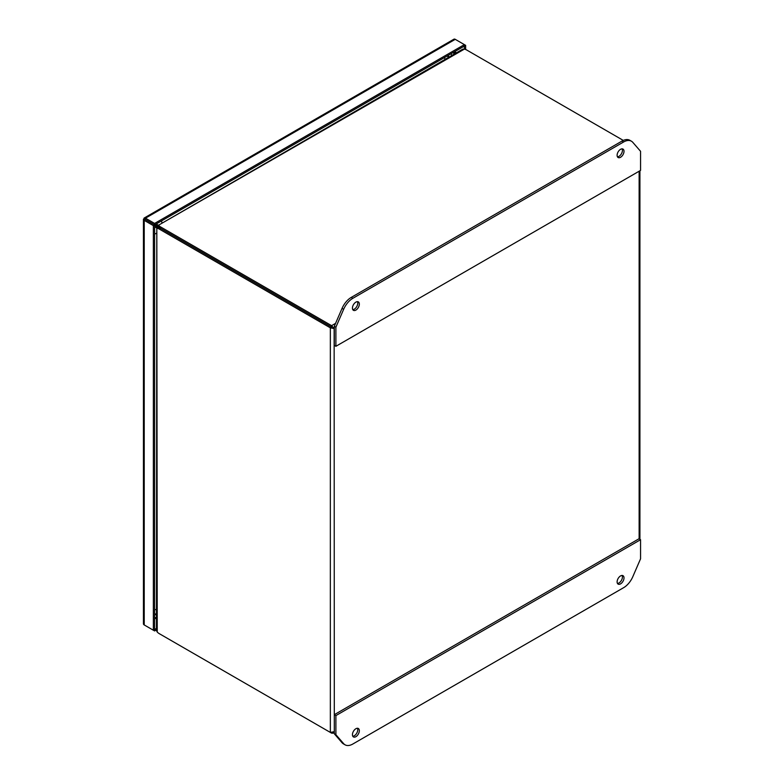 <?xml version="1.0" encoding="UTF-8"?>
<svg xmlns="http://www.w3.org/2000/svg" width="784" height="784" viewBox="0 0 784 784"><rect width="100%" height="100%" fill="white"/><g stroke="black" fill="none" stroke-linecap="round" stroke-linejoin="round"><path stroke-width="1.18" d="M335.572 323.361L331.603 325.654L160.593 226.919A8.761 5.057 180 0 1 158.868 225.508L158.868 226.958A8.761 5.057 0 0 0 160.593 228.369A8.761 5.057 -120 0 0 158.505 227.585L157.241 228.311A8.761 5.057 60 0 1 159.328 229.104L330.348 327.83L331.603 327.104L331.603 325.654L334.141 328.574L330.348 327.83L330.348 732.423L334.141 731.688L333.043 733.207L331.603 733.148L331.603 732.579M639.078 149.587L639.803 150.44M330.348 732.423L159.328 633.688A8.761 5.057 60 0 1 157.241 632.071L156.82 227.154L158.221 227.625M332.877 327.849L334.307 328.476M160.593 634.413L160.593 634.413A8.761 5.057 0 0 0 160.593 634.413L331.603 733.148M464.412 49.098L462.746 49.157L157.643 225.714L464.412 49.098A8.761 5.057 180 0 1 466.862 50.098L623.3 140.414M159.328 229.104L160.583 228.369L331.603 327.104L160.593 228.369L160.593 226.919M157.506 227.35A8.761 3.577 108.4 0 0 157.231 227.223A8.761 3.577 108.4 0 0 156.82 227.154L156.457 630.601L157.241 632.071M158.77 226.801L157.917 226.037A8.761 3.577 131.6 0 1 157.643 225.714L158.691 226.645M154.615 226.801L156.457 227.821M156.457 614.068L154.615 613.862M155.32 614.705L156.457 614.823M449.085 57.046L448.409 56.115M158.045 225.067L156.212 223.969M447.311 55.909L448.428 57.418M158.544 227.595L154.615 225.42M158.887 226.988L155.016 224.665M617.469 156.829A4.871 2.813 120 0 0 622.418 150.391A4.871 2.813 120 0 0 622.075 148.852M617.116 155.291A4.871 2.813 -60 0 1 619.242 150.381A4.871 2.813 -60 0 1 622.996 149.078A4.871 2.813 -60 0 1 624.005 151.302A4.871 2.813 -60 0 1 621.879 156.212A4.871 2.813 -60 0 1 618.125 157.515A4.871 2.813 -60 0 1 617.116 155.291M352.79 309.641A4.871 2.813 120 0 0 357.739 303.202A4.871 2.813 120 0 0 357.396 301.654M352.437 308.092A4.871 2.813 -60 0 1 354.564 303.192A4.871 2.813 -60 0 1 358.317 301.889A4.871 2.813 -60 0 1 359.327 304.114A4.871 2.813 -60 0 1 357.2 309.023A4.871 2.813 -60 0 1 353.447 310.327A4.871 2.813 -60 0 1 352.437 308.092M352.82 298.322A15.592 9.006 120 0 0 343.647 309.298L335.895 327.202L335.895 346.303L640.557 170.402L640.557 151.302L632.806 142.355A15.592 9.006 120 0 0 631.424 141.208A15.592 9.006 120 0 0 623.623 141.973L352.82 298.322L351.232 297.41A15.592 9.006 120 0 0 342.059 308.377L334.307 326.281L335.895 327.202M631.424 141.208L629.836 140.287A15.592 9.006 120 0 0 622.035 141.061L351.232 297.41M335.895 346.303L334.307 345.381L334.307 326.281M352.79 736.245A4.871 2.813 120 0 0 357.739 729.806A4.871 2.813 120 0 0 357.396 728.258M359.327 730.717A4.871 2.813 -60 0 1 357.2 735.627A4.871 2.813 -60 0 1 353.447 736.931A4.871 2.813 -60 0 1 352.437 734.696A4.871 2.813 -60 0 1 354.564 729.796A4.871 2.813 -60 0 1 358.317 728.483A4.871 2.813 -60 0 1 359.327 730.717M617.469 583.433A4.871 2.813 120 0 0 622.418 576.995A4.871 2.813 120 0 0 622.075 575.446M624.005 577.906A4.871 2.813 -60 0 1 621.879 582.816A4.871 2.813 -60 0 1 618.125 584.119A4.871 2.813 -60 0 1 617.116 581.885A4.871 2.813 -60 0 1 619.242 576.985A4.871 2.813 -60 0 1 622.996 575.681A4.871 2.813 -60 0 1 624.005 577.906M623.623 587.677A15.592 9.006 120 0 0 632.806 576.71L640.557 558.806L640.557 539.706L335.895 715.596L335.895 734.696L343.647 743.653A15.592 9.006 120 0 0 345.019 744.8A15.592 9.006 120 0 0 352.82 744.026L623.623 587.677M335.895 734.696L334.307 733.785L342.059 742.742A15.592 9.006 120 0 0 343.431 743.879L345.019 744.8M335.895 715.596L334.307 714.685L334.307 733.785M640.557 539.706L638.97 538.784L334.307 714.685M453.789 54.321L453.789 52.165L455.661 53.243M453.789 52.165L454.612 51.695L456.474 52.773M464.383 49.088L464.383 46.06L154.615 224.89L144.217 218.893L144.06 218.089A2.685 1.548 60 0 1 144.148 218.04A2.685 1.548 60 0 1 145.491 218.168L154.615 223.44L154.615 224.89L144.227 218.893L143.452 219.157L144.668 219.157M464.383 46.06L464.373 44.61L465.637 45.335L464.383 46.06M156.457 628.425L154.615 629.493L154.615 224.9L153.36 225.625L144.227 220.353A2.685 1.548 180 0 1 143.443 219.255A2.685 1.548 180 0 1 143.452 219.157M154.615 223.44L464.373 44.61L455.249 39.337A2.685 1.548 -120 0 0 453.907 39.2A2.685 1.548 -120 0 0 453.818 39.259M143.452 623.75A2.685 1.548 0 0 0 143.443 623.848A2.685 1.548 0 0 0 144.227 624.946L153.36 630.218L153.36 225.625M145.491 625.671A2.685 1.548 60 0 1 145.481 625.661L154.615 630.944L154.615 629.493L153.36 630.218M465.637 45.335L465.637 49.51M145.491 219.628L144.06 218.089M156.457 629.875L154.615 630.944M144.756 219.197L145.422 219.579M144.756 219.206L144.217 218.893L144.756 219.206M154.615 609.962A7.801 4.498 -0 0 0 156.457 609.178M161.504 220.921A7.801 4.498 60 0 1 161.906 222.842M156.457 233.26A7.801 4.498 180 0 1 154.615 234.044M444.94 59.437A7.801 4.498 -120 0 0 444.528 57.516M334.307 731.59L334.141 328.574M639.136 171.226L639.136 538.882M343.647 309.298L342.059 308.377M623.623 141.973L622.035 141.061M343.647 743.653L342.059 742.742M455.249 51.323L455.249 52.067M156.457 617.88L154.615 618.948M145.491 218.168L455.249 39.337M144.227 624.946L144.227 220.353M154.615 617.714L156.457 617.459M451.888 55.419L451.065 53.743M333.259 733.099L334.307 732.501M639.92 539.333L639.92 170.775M157.231 227.223L158.319 227.585M453.907 39.2L144.148 218.04M143.443 219.255L143.443 623.848"/></g></svg>
